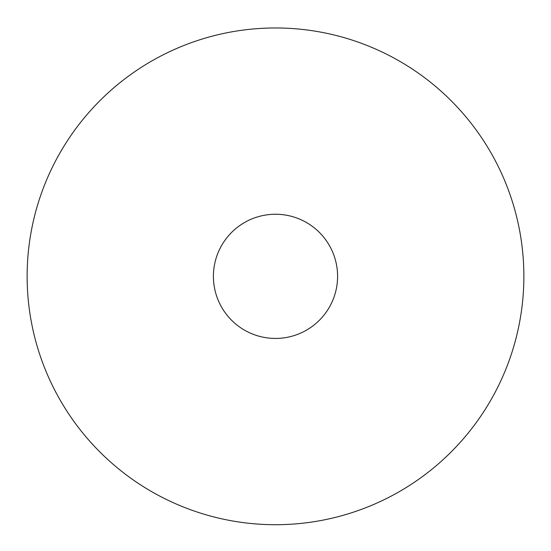 <?xml version="1.0" encoding="UTF-8"?>
<svg xmlns="http://www.w3.org/2000/svg" width="551" height="551" viewBox="0 0 551 551"><rect width="100%" height="100%" fill="white"/><g stroke="black" fill="none" stroke-linecap="round" stroke-linejoin="round"><path stroke-width="0.83" d="M275.5 27.97A248.37 248.37 0 0 1 490.597 400.522A248.37 248.37 0 0 1 60.403 400.522A248.37 248.37 0 0 1 275.5 27.97M275.5 214.249A62.091 62.091 0 0 1 329.271 307.389A62.091 62.091 0 0 1 221.729 307.389A62.091 62.091 0 0 1 275.5 214.249"/></g></svg>
